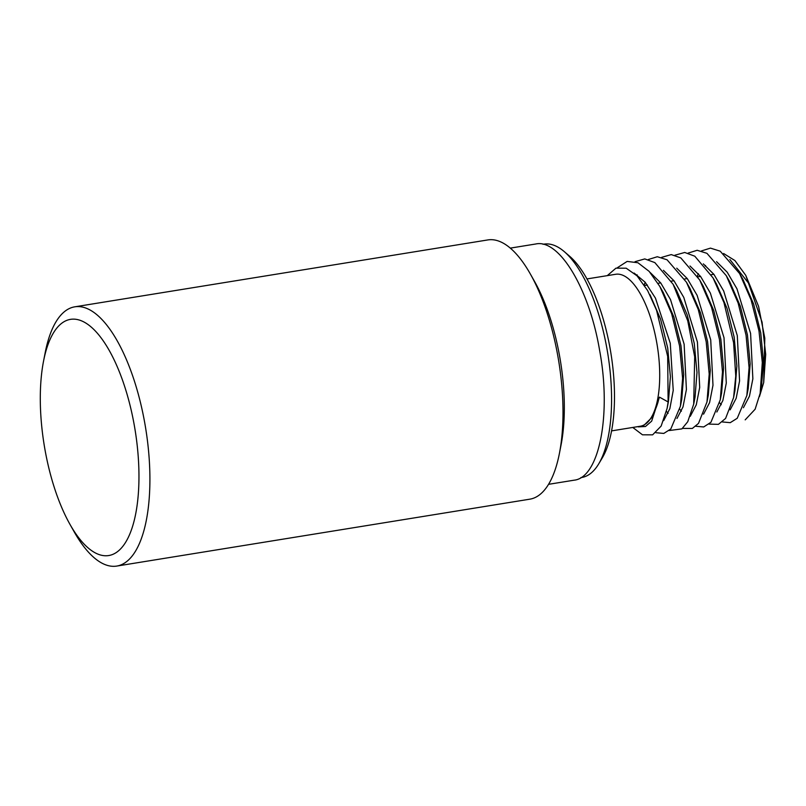 <?xml version="1.0" encoding="UTF-8"?>
<svg xmlns="http://www.w3.org/2000/svg" width="806" height="806" viewBox="0 0 806 806"><rect width="100%" height="100%" fill="white"/><g stroke="black" fill="none" stroke-linecap="round" stroke-linejoin="round"><path stroke-width="1.21" d="M116.759 566.074L529.844 499.176A131.318 50.566 -99.2 0 0 559.435 453.315A131.318 50.566 -99.2 0 0 530.408 274.111A131.318 50.566 -99.2 0 0 487.862 239.926L74.777 306.824A131.318 50.566 80.8 0 1 132.557 375.566A131.318 50.566 80.8 0 1 116.759 566.074A131.318 50.566 80.8 0 1 74.212 531.889L69.991 524.404A119.641 46.073 80.8 0 1 43.544 361.128A119.641 46.073 80.8 0 1 123.147 381.973A119.641 46.073 80.8 0 1 130.945 531.164A119.641 46.073 80.8 0 1 69.991 524.404M43.544 361.128L45.186 352.685A131.318 50.566 80.8 0 1 74.777 306.824M559.435 453.315L561.077 444.872A119.641 46.073 -99.2 0 0 534.63 281.596L530.408 274.111M763.695 382.538L764.803 338.218L758.577 306.34L745.752 275.34L762.063 322.128L765.7 354.368L763.695 382.538L759.464 396.582M723.607 253.507L734.911 260.55L745.752 275.35M760.159 393.318L761.499 386.467L763.453 361.672L760.733 332.818L753.63 304.084L743.051 279.642L739.606 273.566L751.101 299.923L758.99 330.974L762.305 362.488L760.159 393.318L755.131 409.216L745.187 419.866M698.339 273.647L697.412 276.115M746.87 395.504L748.21 388.633L750.164 363.849L747.454 334.994L740.351 306.26L729.762 281.818L726.327 275.743L738.135 303.046L746.054 335.225L749.076 367.607L746.86 395.494L737.238 418.274L730.236 422.666L722.357 421.951M733.581 397.61L734.921 390.749L736.865 365.964L734.155 337.13L727.052 308.416L716.484 283.984L713.048 277.909L723.939 302.532L733.591 342.641L735.757 376.019L733.581 397.61L725.602 418.425L718.428 424.349L709.068 424.107M695.78 426.253L703.698 426.958L710.922 422.294L720.282 399.776L721.622 392.925L723.576 368.13L720.856 339.276L713.753 310.542L703.164 286.1L699.729 280.025L680.798 257.9L671.237 254.595L661.605 257.376M690.007 266L700.615 276.498L710.378 293.102L724.01 337.744L726.287 383.082L722.871 400.491L716.846 412.017M703.326 263.864L713.925 274.372L723.677 290.976L737.299 335.598L739.576 380.916L736.17 398.325L730.145 409.851M716.584 261.688L727.193 272.186L736.956 288.79L750.588 333.432L752.864 378.78L749.449 396.189L743.424 407.715M721.269 404.723L719.637 402.799M705.169 266.071L705.542 265.476M729.893 259.552L748.492 283.077L762.063 322.128M674.894 255.22L684.727 252.469L694.802 256.207L713.048 277.909M688.183 253.074L697.18 250.283L706.943 253.326L726.327 275.743M701.472 250.928L710.459 248.117L720.221 251.18L739.606 273.566M720.282 399.776L722.488 371.878L719.466 339.497L711.537 307.328L699.729 280.025M617.467 267.652L627.139 261.416L637.929 262.746L649.142 271.36L659.862 286.503L671.67 313.796L679.589 345.955L682.611 378.316L680.415 406.204L670.783 429.014L663.791 433.427L655.903 432.711M635.027 261.678L644.78 258.917L654.855 262.605L673.141 284.317L687.76 320.828L694.691 356.806L693.704 404.088L687.74 421.729L681.886 428.883L669.192 430.545M648.306 259.532L657.293 256.731L667.066 259.784L686.46 282.221L698.268 309.534L706.187 341.704L709.199 374.075L706.983 401.962L698.5 423.402L692.374 428.429L682.47 428.409M632.781 427.452L642.473 434.807L652.618 434.837L661.132 426.082L667.096 408.41L668.124 401.952L667.68 356.423L656.457 309.867L647.621 290.543L637.072 275.864L626.191 268.197L615.955 268.156L607.281 275.642M679.76 409.257L681.392 411.191L679.76 409.257M703.557 414.173L709.582 402.647L712.988 385.238L710.721 339.92L697.089 295.278L687.337 278.675L676.738 268.166L687.337 278.675L697.089 295.278L710.721 339.92L712.988 385.238L709.582 402.647L703.557 414.173M666.471 411.413L668.103 413.337L666.471 411.413M690.258 416.329L696.283 404.803L699.699 387.394L697.422 342.056L683.79 297.414L674.038 280.82L663.429 270.312L674.038 280.82L683.79 297.414L697.422 342.056L699.699 387.394L696.283 404.803L690.258 416.329M676.969 418.475L682.994 406.949L686.41 389.54L684.133 344.202L670.501 299.57L660.749 282.966L650.14 272.468L660.749 282.966L670.501 299.57L684.133 344.202L686.41 389.54L682.994 406.949L676.969 418.475M663.681 420.621L669.857 408.622L673.232 390.406L670.28 343.285L655.449 298.129L645.122 282.191L634.11 273.053L645.122 282.191L655.449 298.129L670.28 343.285L673.232 390.406L669.857 408.622L663.681 420.621M647.631 290.533L660.598 319.206L667.7 347.93L670.401 376.775L668.446 401.559L667.106 408.41M681.755 399.353L683.7 374.568L680.979 345.724L673.876 317.01L663.298 292.578L673.876 317.01L680.979 345.724L683.7 374.568L681.755 399.353L680.415 406.204M636.669 275.45L637.143 274.816L636.669 275.45M695.044 397.227L696.989 372.422L694.278 343.568L687.165 314.834L676.577 290.402L687.165 314.834L694.278 343.568L696.989 372.422L695.044 397.227L693.704 404.088M644.175 284.911L645.173 282.261L644.175 284.911M708.323 395.101L710.288 370.327L707.577 341.472L700.474 312.738L689.896 288.296L700.474 312.738L707.577 341.472L710.288 370.327L708.323 395.101L706.983 401.962M636.972 426.767L643.47 425.759L651.57 417.8C655.641 409.569 658.028 403.272 658.744 398.879L659.449 397.126L668.124 401.952M586.97 278.926L615.673 274.282A76.963 29.631 80.8 0 1 649.545 314.572A76.963 29.631 80.8 0 1 640.286 426.233L611.573 430.888M638.251 426.868L645.455 426.515L651.661 421.155L659.449 397.126M598.757 463.803L602.304 457.848A112.346 43.262 -99.2 0 0 610.867 353.028A112.346 43.262 -99.2 0 0 569.651 256.268L564.412 251.744A118.19 45.509 80.8 0 1 607.764 353.532A118.19 45.509 80.8 0 1 598.757 463.803A118.19 45.509 80.8 0 1 581.741 477.474L580.834 477.615M543.032 244.289L543.949 244.137A118.19 45.509 80.8 0 1 564.412 251.744M548.554 484.325L573.993 480.205C599.13 477.918 611.613 415.06 599.694 350.852C589.498 289.173 559.253 238.636 535.738 243.996L510.299 248.117M650.019 294.764L660.598 319.206L667.7 347.93L670.401 376.775L668.446 401.559M713.844 274.272L711.164 274.705M700.555 276.428L697.875 276.861M687.266 278.574L684.576 279.007M673.967 280.73L671.287 281.163M660.678 282.886L657.998 283.319M647.389 285.032L644.568 285.495M663.298 292.578L659.862 286.503M676.577 290.402L673.141 284.317M689.896 288.296L686.46 282.221M668.506 401.287L667.68 405.055"/></g></svg>

